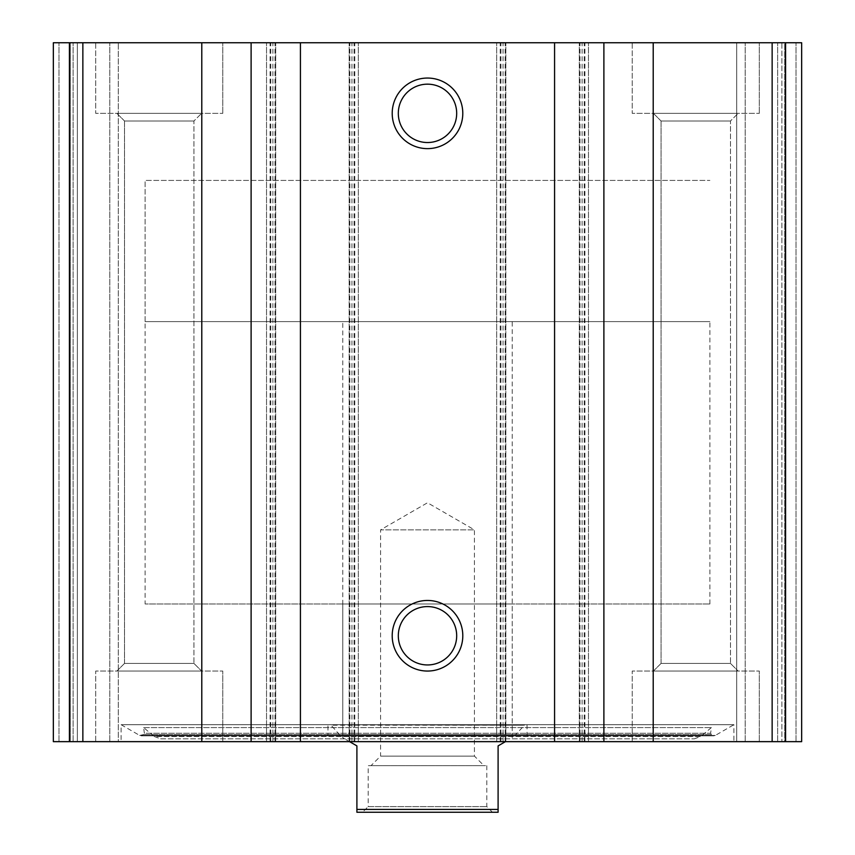 <?xml version="1.0" encoding="UTF-8"?>
<svg xmlns="http://www.w3.org/2000/svg" width="855" height="855" viewBox="0 0 855 855"><rect width="100%" height="100%" fill="white"/><g stroke="black" fill="none" stroke-linecap="round" stroke-linejoin="round"><path stroke-width="0.64" stroke-dasharray="4.28 3.21" d="M785.585 741.648L53.341 741.648L53.341 42.75L53.341 741.648L53.341 42.75L53.341 741.648L73.103 741.648L53.341 741.648L58.984 741.648L53.341 741.648L53.341 42.75L801.659 42.75L781.898 42.75L801.659 42.75L801.659 741.648L801.659 42.75L801.659 741.648L784.719 741.648L801.659 741.648L785.585 741.648L785.585 42.75M733.889 741.648L121.111 741.648L733.889 741.648L733.889 724.709L121.111 724.709L733.889 724.709L715.304 735.439L139.696 735.439L121.111 724.709L121.111 741.648M95.696 741.648L222.77 741.648L95.696 741.648L222.77 741.648L95.696 741.648L95.696 671.057L222.77 671.057L95.696 671.057L222.77 671.057L95.696 671.057L95.696 741.648M632.23 741.648L759.304 741.648L632.23 741.648L759.304 741.648L632.23 741.648L632.23 671.057L759.304 671.057L632.23 671.057L759.304 671.057L632.23 671.057L632.23 741.648M77.345 741.648L118.289 741.648L77.345 741.648L77.345 42.75L118.289 42.75L53.341 42.75L77.345 42.75L77.345 741.648M70.281 741.648L58.984 741.648L73.103 741.648L70.281 741.648L70.281 42.75L53.341 42.75L70.281 42.75L70.281 741.648M118.289 741.648L109.814 741.648L118.289 741.648L118.289 42.75L118.289 741.648M784.719 741.648L745.186 741.648L784.719 741.648L784.719 42.75L736.711 42.75L796.016 42.75L784.719 42.75L784.719 741.648M736.711 741.648L777.655 741.648L736.711 741.648L736.711 42.75L745.186 42.75L736.711 42.75L736.711 741.648M95.696 42.75L222.77 42.75L95.696 42.75L222.77 42.75L95.696 42.75L95.696 113.352L222.77 113.352L95.696 113.352L222.77 113.352L95.696 113.352L95.696 42.75M632.23 42.75L759.304 42.75L632.23 42.75L759.304 42.75L632.23 42.75L632.23 113.352L759.304 113.352L632.23 113.352L759.304 113.352L632.23 113.352L632.23 42.75M781.898 42.75L745.186 42.75L781.898 42.75L781.898 741.648L781.898 42.75M73.103 741.648L73.103 42.75L73.103 741.648M275.716 741.648L275.716 42.75L275.716 741.648M266.536 741.648L266.536 42.75L266.536 741.648M358.32 741.648L358.32 42.75L358.32 741.648M349.139 741.648L349.139 42.75L349.139 741.648M505.861 741.648L505.861 42.75L505.861 741.648M496.68 741.648L496.68 42.75L496.68 741.648M588.464 741.648L588.464 42.75L588.464 741.648M579.284 741.648L579.284 42.75L579.284 741.648M427.5 606.58A29.188 29.188 0 0 1 452.776 650.356A29.188 29.188 0 0 1 402.224 650.356A29.188 29.188 0 0 1 427.5 606.58M427.5 84.164A29.188 29.188 0 0 1 452.776 127.94A29.188 29.188 0 0 1 402.224 127.94A29.188 29.188 0 0 1 427.5 84.164M653.412 671.057L738.122 671.057L653.412 671.057L738.122 671.057L653.412 671.057L661.054 663.416L730.48 663.416L661.054 663.416L661.054 120.993L730.48 120.993L661.054 120.993L653.412 113.352L738.122 113.352L653.412 113.352L738.122 113.352L653.412 113.352L661.054 120.993L730.48 120.993L661.054 120.993L661.054 663.416L730.48 663.416L661.054 663.416L653.412 671.057M116.879 671.057L201.588 671.057L116.879 671.057L201.588 671.057L116.879 671.057L124.52 663.416L193.946 663.416L124.52 663.416L124.52 120.993L193.946 120.993L124.52 120.993L116.879 113.352L201.588 113.352L116.879 113.352L201.588 113.352L116.879 113.352L124.52 120.993L193.946 120.993L124.52 120.993L124.52 663.416L193.946 663.416L124.52 663.416L116.879 671.057M143.416 734.616L139.696 735.439L715.304 735.439L713.893 735.813L711.584 734.616L143.416 734.616L711.584 734.616L710.633 733.248L144.367 733.248L143.416 734.616M143.619 727.584L711.381 727.584L143.619 727.584L144.367 733.248L710.633 733.248L711.381 727.584L700.726 736.518L154.274 736.518L143.619 727.584M160.633 738.827L694.367 738.827L160.633 738.827L154.274 736.518L700.726 736.518L694.367 738.827M325.509 738.827L529.491 738.827L325.509 738.827L327.957 734.595L527.043 734.595L327.957 734.595L327.957 724.709L527.043 724.709L327.957 724.709M330.009 724.709L524.991 724.709L330.009 724.709L523.933 725.19L331.067 725.19L340.664 736.005L514.336 736.005L340.664 736.005M512.22 736.005L342.78 736.005L512.22 736.005L512.22 603.993L342.78 603.993L512.22 603.993M145.115 321.608L709.885 321.608L145.115 321.608L145.115 180.416L709.885 180.416L145.115 180.416L709.885 180.416L145.115 180.416L145.115 603.993L709.885 603.993L145.115 603.993M342.78 736.005L342.78 603.993M356.898 809.429L498.102 809.429L498.102 812.25L356.898 812.25L356.898 745.891L342.78 737.737L342.78 321.608L512.22 321.608L342.78 321.608M362.552 812.25L492.448 812.25L362.552 812.25L368.195 806.607L486.805 806.607L368.195 806.607L368.195 765.653L486.805 765.653L368.195 765.653M349.567 741.648L342.78 737.737M498.102 809.429L498.102 745.891L505.433 741.648M371.027 765.653L483.973 765.653L371.027 765.653L380.571 756.109L474.429 756.109L380.571 756.109L380.571 529.865L474.429 529.865L380.571 529.865L427.5 502.772L474.429 529.865L474.429 756.109L483.973 765.653M772.14 741.648L772.14 42.75M584.927 741.648L584.927 42.75M500.218 741.648L500.218 42.75M354.782 741.648L354.782 42.75M69.415 741.648L69.415 42.75M82.86 741.648L82.86 42.75M270.073 741.648L270.073 42.75M58.984 741.648L58.984 42.75L58.984 741.648M109.814 741.648L109.814 42.75L109.814 741.648M272.895 741.648L272.895 42.75M270.779 741.648L270.779 42.75M275.011 741.648L275.011 42.75M349.845 741.648L349.845 42.75M354.077 741.648L354.077 42.75M351.961 741.648L351.961 42.75M503.039 741.648L503.039 42.75M500.923 741.648L500.923 42.75M505.155 741.648L505.155 42.75M579.989 741.648L579.989 42.75M584.221 741.648L584.221 42.75M582.105 741.648L582.105 42.75M796.016 741.648L796.016 42.75L796.016 741.648M777.655 741.648L777.655 42.75L777.655 741.648M745.186 741.648L745.186 42.75L745.186 741.648M759.304 741.648L759.304 671.057L759.304 741.648M730.48 663.416L738.122 671.057L730.48 663.416L730.48 120.993L738.122 113.352L730.48 120.993L730.48 663.416M759.304 113.352L759.304 42.75L759.304 113.352M222.77 741.648L222.77 671.057L222.77 741.648M193.946 663.416L201.588 671.057L193.946 663.416L193.946 120.993L201.588 113.352L193.946 120.993L193.946 663.416M222.77 113.352L222.77 42.75L222.77 113.352M141.107 735.813L713.893 735.813L141.107 735.813M527.043 724.709L527.043 734.595L529.491 738.827M514.336 736.005L524.991 724.709M709.885 603.993L709.885 321.608M512.22 737.737L512.22 321.608M486.805 765.653L486.805 806.607L492.448 812.25"/><path stroke-width="1.28" d="M69.415 741.648L801.659 741.648L801.659 42.75L801.659 741.648L801.659 42.75L53.341 42.75L53.341 741.648L69.415 741.648L69.415 42.75M427.5 78.051A35.301 35.301 0 0 1 458.066 130.997A35.301 35.301 0 0 1 396.934 130.997A35.301 35.301 0 0 1 427.5 78.051M427.5 600.456A35.301 35.301 0 0 1 458.066 653.412A35.301 35.301 0 0 1 396.934 653.412A35.301 35.301 0 0 1 427.5 600.456M427.5 606.58A29.188 29.188 0 0 1 452.776 650.356A29.188 29.188 0 0 1 402.224 650.356A29.188 29.188 0 0 1 427.5 606.58M427.5 84.164A29.188 29.188 0 0 1 452.776 127.94A29.188 29.188 0 0 1 402.224 127.94A29.188 29.188 0 0 1 427.5 84.164M498.102 809.429L356.898 809.429L356.898 812.25L498.102 812.25L498.102 745.891L505.433 741.648M356.898 809.429L356.898 745.891L349.567 741.648M785.585 741.648L785.585 42.75M772.14 741.648L772.14 42.75M653.209 741.648L653.209 42.75M603.886 741.648L603.886 42.75M554.574 741.648L554.574 42.75M300.426 741.648L300.426 42.75M251.114 741.648L251.114 42.75M201.791 741.648L201.791 42.75M82.86 741.648L82.86 42.75"/></g></svg>
